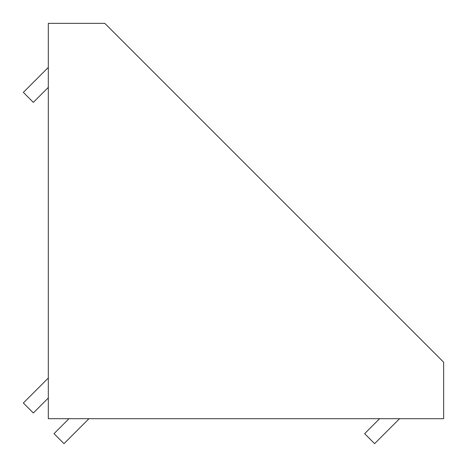 <?xml version="1.0" encoding="UTF-8"?>
<svg xmlns="http://www.w3.org/2000/svg" width="467" height="467" viewBox="0 0 467 467"><rect width="100%" height="100%" fill="white"/><g stroke="black" fill="none" stroke-linecap="round" stroke-linejoin="round"><path stroke-width="0.7" d="M379.613 418.689L364.634 433.668L374.622 443.65L399.577 418.689M68.988 418.689L54.009 433.668L63.997 443.65L88.952 418.689M48.311 87.387L33.332 102.366L23.35 92.378L48.311 67.423M48.311 398.012L33.332 412.991L23.35 403.003L48.311 378.048M48.311 23.35L48.311 418.689L443.65 418.689L443.65 362.211L104.789 23.35L48.311 23.35"/></g></svg>
